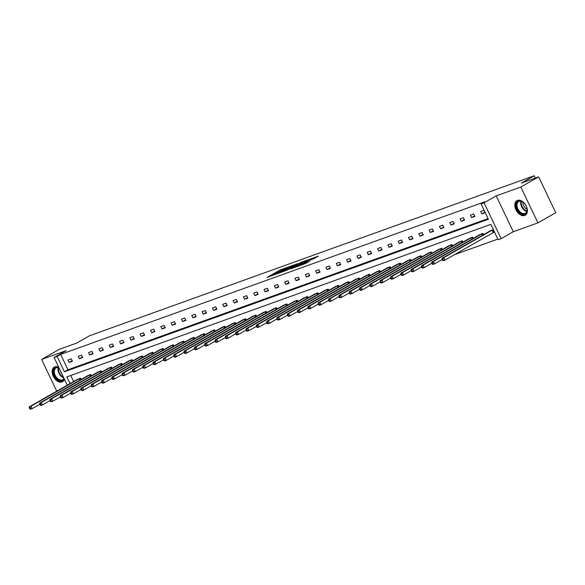 <?xml version="1.0" encoding="UTF-8"?>
<svg xmlns="http://www.w3.org/2000/svg" width="585" height="585" viewBox="0 0 585 585"><rect width="100%" height="100%" fill="white"/><g stroke="black" fill="none" stroke-linecap="round" stroke-linejoin="round"><path stroke-width="0.88" d="M288.2 267.031L279.988 270.036L267.074 277.436L275.169 274.453L273.502 274.84L275.528 273.531L288.2 267.031M524.701 215.477A8.402 5.433 60.3 0 1 516.145 210.198A8.402 5.433 60.3 0 1 516.935 200.626A8.402 5.433 60.3 0 1 517.491 200.37A8.402 5.433 60.3 0 1 526.047 205.649A8.402 5.433 60.3 0 1 525.257 215.221A8.402 5.433 60.3 0 1 524.701 215.477M64.438 379.212A8.402 5.433 60.3 0 1 62.58 381.698A8.402 5.433 60.3 0 1 62.025 381.947A8.402 5.433 60.3 0 1 53.469 376.674A8.402 5.433 60.3 0 1 54.259 367.095A8.402 5.433 60.3 0 1 54.814 366.839A8.402 5.433 60.3 0 1 58.749 367.292M537.908 222.87L520.818 187.024L496.204 195.88L513.301 231.726L537.908 222.87L555.75 212.706L538.653 176.867L521.359 183.09L534.2 175.771L89.585 335.746L76.745 343.059L59.443 349.282L41.608 359.446L56.745 391.19M538.653 176.867L520.818 187.024M313.311 258.928L318.503 256.062L309.238 259.506L296.324 266.914L305.589 263.469L309.918 260.866L298.877 265.729L307.995 260.405L312.288 258.563L309.779 260.164L313.311 258.928M67.282 385.186L54.083 357.508L66.215 350.598L41.608 359.446M54.083 357.508L57.096 356.426L64.416 371.775L488.387 219.229L481.067 203.88L484.073 202.79L501.169 238.636L498.164 239.718L490.837 224.362L66.865 376.908L70.061 383.606M481.067 203.88L484.636 201.847L60.657 354.393L57.096 356.426M496.204 195.88L484.073 202.79M298.006 263.55L289.048 266.775L276.135 274.175L285.4 270.731L298.006 263.55M300.493 262.511L308.405 259.696L295.498 267.096L290.613 268.968L296.339 265.612L293.904 266.453L286.109 270.599L300.595 262.723M535.297 178.074L534.2 175.771M483.583 234.665L482.969 233.371L479.729 234.695M462.947 242.088L462.325 240.793L459.086 242.124M442.304 249.517L441.69 248.223L438.45 249.546M421.668 256.939L421.046 255.645L417.807 256.976M401.025 264.369L400.411 263.075L397.164 264.398M380.389 271.791L379.767 270.504L376.528 271.828M359.746 279.22L359.131 277.926L355.885 279.25M339.11 286.65L338.488 285.356L335.249 286.679M318.467 294.072L317.852 292.778L314.606 294.109M297.831 301.502L297.209 300.207L293.97 301.531M277.188 308.924L276.573 307.63L273.327 308.96M256.552 316.353L255.93 315.059L252.691 316.383M235.909 323.776L235.294 322.481L232.048 323.812M215.273 331.205L214.651 329.911L211.412 331.234M194.63 338.627L194.015 337.333L190.768 338.664M173.994 346.057L173.372 344.762L170.133 346.086M153.35 353.486L152.736 352.192L149.489 353.515M132.715 360.908L132.093 359.614L128.854 360.945M112.071 368.338L111.457 367.044L108.21 368.367M91.436 375.76L90.814 374.466L87.575 375.797M70.741 375.519L73.63 381.574M454.428 254.702L497.857 239.075M81.11 379.475L80.496 378.181L77.249 379.504M101.753 372.045L101.132 370.751L97.892 372.082M122.389 364.623L121.775 363.329L118.528 364.652M143.032 357.194L142.411 355.899L139.171 357.23M163.668 349.771L163.054 348.477L159.807 349.801M184.312 342.342L183.69 341.048L180.451 342.379M204.947 334.92L204.333 333.625L201.094 334.949M225.591 327.49L224.969 326.196L221.73 327.527M246.227 320.068L245.612 318.774L242.373 320.097M266.87 312.639L266.255 311.344L263.009 312.668M287.506 305.209L286.891 303.915L283.652 305.246M308.149 297.787L307.534 296.493L304.288 297.816M328.792 290.357L328.17 289.063L324.931 290.394M349.428 282.935L348.814 281.641L345.567 282.964M370.071 275.506L369.449 274.211L366.21 275.542M390.707 268.084L390.093 266.789L386.846 268.113M411.35 260.654L410.728 259.36L407.489 260.691M431.986 253.232L431.372 251.938L428.125 253.261M452.629 245.802L452.008 244.508L448.768 245.839M473.265 238.38L472.651 237.086L469.404 238.409M493.703 232.347L494.442 232.077L493.287 229.656L490.047 230.98M513.301 231.726L501.169 238.636M60.657 354.393L67.984 369.742L488.087 218.593M67.984 369.742L64.416 371.775M485.206 212.706L481.894 213.898L480.738 211.47L484.051 210.286L485.206 212.706M474.881 216.421L471.576 217.605L470.42 215.185L473.726 213.993L474.881 216.421M464.563 220.128L461.258 221.32L460.103 218.9L463.408 217.708L464.563 220.128M454.245 223.843L450.933 225.035L449.777 222.614L453.09 221.422L454.245 223.843M443.927 227.558L440.615 228.75L439.459 226.322L442.772 225.137L443.927 227.558M433.602 231.272L430.297 232.457L429.141 230.037L432.447 228.852L433.602 231.272M423.284 234.98L419.979 236.172L418.823 233.751L422.129 232.559L423.284 234.98M412.966 238.695L409.654 239.887L408.498 237.466L411.811 236.274L412.966 238.695M402.641 242.409L399.336 243.601L398.18 241.181L401.485 239.989L402.641 242.409M392.323 246.124L389.018 247.316L387.862 244.888L391.168 243.704L392.323 246.124M382.005 249.839L378.7 251.023L377.544 248.603L380.85 247.411L382.005 249.839M371.687 253.546L368.374 254.738L367.219 252.318L370.532 251.126L371.687 253.546M361.362 257.261L358.057 258.453L356.901 256.033L360.206 254.841L361.362 257.261M351.044 260.976L347.739 262.168L346.583 259.74L349.888 258.555L351.044 260.976M340.726 264.691L337.421 265.875L336.265 263.455L339.571 262.263L340.726 264.691M330.408 268.398L327.095 269.59L325.94 267.169L329.253 265.978L330.408 268.398M320.083 272.113L316.777 273.305L315.622 270.884L318.927 269.692L320.083 272.113M309.765 275.827L306.46 277.019L305.304 274.599L308.609 273.407L309.765 275.827M299.447 279.542L296.142 280.727L294.986 278.306L298.291 277.122L299.447 279.542M289.129 283.257L285.816 284.442L284.661 282.021L287.974 280.829L289.129 283.257M278.804 286.964L275.498 288.156L274.343 285.736L277.648 284.544L278.804 286.964M268.486 290.679L265.18 291.871L264.025 289.451L267.33 288.259L268.486 290.679M258.168 294.394L254.855 295.586L253.707 293.158L257.012 291.973L258.168 294.394M247.85 298.109L244.537 299.293L243.382 296.873L246.695 295.681L247.85 298.109M237.525 301.816L234.219 303.008L233.064 300.588L236.369 299.396L237.525 301.816M227.207 305.531L223.901 306.723L222.746 304.302L226.051 303.11L227.207 305.531M216.889 309.246L213.576 310.438L212.421 308.017L215.733 306.825L216.889 309.246M206.571 312.96L203.258 314.145L202.103 311.725L205.415 310.54L206.571 312.96M196.246 316.668L192.94 317.86L191.785 315.439L195.09 314.247L196.246 316.668M185.928 320.383L182.622 321.575L181.467 319.154L184.772 317.962L185.928 320.383M175.61 324.097L172.297 325.289L171.142 322.869L174.454 321.677L175.61 324.097M165.284 327.812L161.979 329.004L160.824 326.576L164.129 325.392L165.284 327.812M154.966 331.527L151.661 332.711L150.506 330.291L153.811 329.099L154.966 331.527M144.649 335.234L141.343 336.426L140.188 334.006L143.493 332.814L144.649 335.234M134.331 338.949L131.018 340.141L129.863 337.72L133.175 336.529L134.331 338.949M124.005 342.664L120.7 343.856L119.545 341.428L122.85 340.243L124.005 342.664M113.687 346.378L110.382 347.563L109.227 345.143L112.532 343.958L113.687 346.378M103.37 350.086L100.064 351.278L98.909 348.857L102.214 347.665L103.37 350.086M93.052 353.801L89.739 354.993L88.584 352.572L91.896 351.38L93.052 353.801M82.726 357.515L79.421 358.707L78.266 356.287L81.571 355.095L82.726 357.515M72.408 361.23L69.103 362.422L67.948 359.994L71.253 358.81L72.408 361.23M69.103 362.422L72.145 360.682M79.421 358.707L82.47 356.967M89.739 354.993L92.788 353.26M100.064 351.278L103.106 349.545M110.382 347.563L113.431 345.83M120.7 343.856L123.749 342.115M131.018 340.141L134.067 338.401M141.343 336.426L144.385 334.693M151.661 332.711L154.711 330.978M161.979 329.004L165.029 327.264M172.297 325.289L175.346 323.549M182.622 321.575L185.664 319.841M192.94 317.86L195.99 316.127M203.258 314.145L206.308 312.412M213.576 310.438L216.625 308.697M223.901 306.723L226.943 304.982M234.219 303.008L237.269 301.275M244.537 299.293L247.587 297.56M254.855 295.586L257.905 293.845M265.18 291.871L268.222 290.131M275.498 288.156L278.548 286.423M285.816 284.442L288.866 282.709M296.142 280.727L299.184 278.994M306.46 277.019L309.502 275.279M316.777 273.305L319.827 271.572M327.095 269.59L330.145 267.857M337.421 265.875L340.463 264.142M347.739 262.168L350.788 260.427M358.057 258.453L361.106 256.713M368.374 254.738L371.424 253.005M378.7 251.023L381.742 249.29M389.018 247.316L392.067 245.576M399.336 243.601L402.385 241.861M409.654 239.887L412.703 238.153M419.979 236.172L423.021 234.439M430.297 232.457L433.346 230.724M440.615 228.75L443.664 227.009M450.933 225.035L453.982 223.294M461.258 221.32L464.3 219.587M471.576 217.605L474.625 215.872M481.894 213.898L484.943 212.158M280.061 271.221L278.891 271.886M273.546 274.935L272.544 275.506M293.297 266.233L292.215 266.621M290.131 266.446L277.904 273.349L283.345 270.943L290.906 266.636L291.886 265.926L290.131 266.446M302.489 262.921L303.396 262.599M301.333 262.811L294.635 265.948L301.333 262.811L301.699 263.564M77.929 379.102L29.338 406.809L30.99 406.209L32.146 408.637L39.656 404.352M30.376 408.615L32.146 408.637L30.493 409.229L29.711 408.856L30.376 408.615L29.908 407.65L29.25 407.884L29.711 408.856M29.908 407.65L30.99 406.209L79.757 378.444M29.25 407.884L29.338 406.809M88.247 375.394L39.656 403.094L41.308 402.502L42.464 404.922L49.974 400.637M40.694 404.9L42.464 404.922L40.811 405.515L40.029 405.142L40.694 404.9L40.233 403.935L39.568 404.169L40.029 405.142M40.233 403.935L41.308 402.502L90.075 374.736M39.568 404.169L39.656 403.094M98.565 371.68L49.974 399.379L51.626 398.787L52.782 401.208L60.299 396.93M51.012 401.186L52.782 401.208L51.129 401.8L50.354 401.427L51.012 401.186L50.551 400.22L49.893 400.462L50.354 401.427M50.551 400.22L51.626 398.787L100.393 371.022M49.893 400.462L49.974 399.379M64.101 378.517A7.269 4.702 60.3 0 1 56.686 378.729A7.269 4.702 60.3 0 1 53.674 370.342A7.269 4.702 60.3 0 1 58.983 367.782M59.056 367.928A6.735 4.358 -119.7 0 0 56.014 368.016A6.735 4.358 -119.7 0 0 57.213 378.181A6.735 4.358 -119.7 0 0 62.683 379.716A6.735 4.358 -119.7 0 0 63.977 378.246M61.739 373.559A5.302 3.43 60.3 0 1 60.46 370.868M54.822 366.839A8.351 5.404 -119.7 0 0 56.343 379.424A8.351 5.404 -119.7 0 0 63.092 381.34M519.356 212.26A7.269 4.702 60.3 0 1 516.577 203.09A7.269 4.702 60.3 0 1 523.231 202.278A7.269 4.702 60.3 0 1 523.97 202.936A7.269 4.702 60.3 0 1 527.041 208.962A7.269 4.702 60.3 0 1 524.957 214.066A7.269 4.702 60.3 0 1 519.356 212.26M523.356 202.381A6.735 4.358 -119.7 0 0 518.69 201.547A6.735 4.358 -119.7 0 0 519.882 211.711A6.735 4.358 -119.7 0 0 525.352 213.247A6.735 4.358 -119.7 0 0 527.019 208.808M527.056 209.262A5.302 3.43 60.3 0 1 525.213 208.019A5.302 3.43 60.3 0 1 522.983 202.11M517.498 200.362A8.351 5.404 -119.7 0 0 519.012 212.947A8.351 5.404 -119.7 0 0 525.761 214.87M108.883 367.965L60.292 395.672L61.951 395.072L63.107 397.493L70.617 393.215M61.33 397.478L63.107 397.493L61.447 398.092L60.672 397.712L61.33 397.478L60.869 396.506L60.211 396.747L60.672 397.712M60.869 396.506L61.951 395.072L110.711 367.307M60.211 396.747L60.292 395.672M119.208 364.25L70.617 391.957L72.269 391.358L73.425 393.785L80.935 389.5M71.655 393.763L73.425 393.785L71.772 394.378L70.99 393.997L71.655 393.763L71.194 392.791L70.529 393.032L70.99 393.997M71.194 392.791L72.269 391.358L121.037 363.592M70.529 393.032L70.617 391.957M129.526 360.536L80.935 388.243L82.587 387.65L83.743 390.071L91.253 385.786M81.973 390.049L83.743 390.071L82.09 390.663L81.308 390.29L81.973 390.049L81.512 389.084L80.847 389.317L81.308 390.29M81.512 389.084L82.587 387.65L131.354 359.885M80.847 389.317L80.935 388.243M139.844 356.828L91.253 384.528L92.905 383.935L94.061 386.356L101.578 382.078M92.291 386.334L94.061 386.356L92.408 386.948L91.633 386.575L92.291 386.334L91.83 385.369L91.172 385.603L91.633 386.575M91.83 385.369L92.905 383.935L141.672 356.17M91.172 385.603L91.253 384.528M150.169 353.113L101.571 380.813L103.231 380.221L104.386 382.641L111.896 378.363M102.609 382.627L104.386 382.641L102.726 383.241L101.951 382.861L102.609 382.627L102.148 381.654L101.49 381.895L101.951 382.861M102.148 381.654L103.231 380.221L151.99 352.455M101.49 381.895L101.571 380.813M160.487 349.399L111.896 377.106L113.548 376.506L114.704 378.926L122.214 374.649M112.934 378.912L114.704 378.926L113.051 379.526L112.269 379.146L112.934 378.912L112.474 377.939L111.808 378.181L112.269 379.146M112.474 377.939L113.548 376.506L162.316 348.74M111.808 378.181L111.896 377.106M170.805 345.684L122.214 373.391L123.866 372.799L125.022 375.219L132.539 370.934M123.252 375.197L125.022 375.219L123.369 375.811L122.594 375.438L123.252 375.197L122.791 374.232L122.126 374.466L122.594 375.438M122.791 374.232L123.866 372.799L172.633 345.026M122.126 374.466L122.214 373.391M181.123 341.976L132.532 369.676L134.184 369.084L135.34 371.504L142.857 367.226M133.57 371.482L135.34 371.504L133.687 372.097L132.912 371.724L133.57 371.482L133.109 370.517L132.451 370.751L132.912 371.724M133.109 370.517L134.184 369.084L182.951 341.318M132.451 370.751L132.532 369.676M191.449 338.262L142.85 365.961L144.51 365.369L145.665 367.789L153.175 363.512M143.895 367.768L145.665 367.789L144.005 368.389L143.23 368.009L143.895 367.768L143.427 366.802L142.769 367.044L143.23 368.009M143.427 366.802L144.51 365.369L193.269 337.603M142.769 367.044L142.85 365.961M201.767 334.547L153.175 362.254L154.828 361.654L155.983 364.075L163.493 359.797M154.213 364.06L155.983 364.075L154.33 364.674L153.548 364.294L154.213 364.06L153.753 363.088L153.087 363.329L153.548 364.294M153.753 363.088L154.828 361.654L203.595 333.889M153.087 363.329L153.175 362.254M212.084 330.832L163.493 358.539L165.145 357.94L166.301 360.367L173.818 356.082M164.531 360.345L166.301 360.367L164.648 360.96L163.873 360.579L164.531 360.345L164.071 359.373L163.405 359.614L163.873 360.579M164.071 359.373L165.145 357.94L213.913 330.174M163.405 359.614L163.493 358.539M222.402 327.117L173.811 354.824L175.463 354.232L176.619 356.653L184.136 352.367M174.849 356.631L176.619 356.653L174.966 357.245L174.191 356.872L174.849 356.631L174.388 355.665L173.73 355.899L174.191 356.872M174.388 355.665L175.463 354.232L224.23 326.467M173.73 355.899L173.811 354.824M232.728 323.41L184.136 351.11L185.789 350.517L186.944 352.938L194.454 348.66M185.174 352.916L186.944 352.938L185.284 353.53L184.509 353.157L185.174 352.916L184.706 351.951L184.048 352.185L184.509 353.157M184.706 351.951L185.789 350.517L234.556 322.752M184.048 352.185L184.136 351.11M243.046 319.695L194.454 347.395L196.107 346.803L197.262 349.223L204.772 344.945M195.492 349.208L197.262 349.223L195.609 349.823L194.827 349.442L195.492 349.208L195.032 348.236L194.366 348.477L194.827 349.442M195.032 348.236L196.107 346.803L244.874 319.037M194.366 348.477L194.454 347.395M253.363 315.98L204.772 343.688L206.425 343.088L207.58 345.508L215.097 341.23M205.81 345.494L207.58 345.508L205.927 346.108L205.152 345.728L205.81 345.494L205.35 344.521L204.684 344.762L205.152 345.728M205.35 344.521L206.425 343.088L255.192 315.322M204.684 344.762L204.772 343.688M263.681 312.266L215.09 339.973L216.742 339.38L217.898 341.801L225.415 337.516M216.128 341.779L217.898 341.801L216.245 342.393L215.47 342.02L216.128 341.779L215.668 340.814L215.009 341.048L215.47 342.02M215.668 340.814L216.742 339.38L265.51 311.608M215.009 341.048L215.09 339.973M274.007 308.558L225.415 336.258L227.068 335.666L228.223 338.086L235.733 333.808M226.453 338.064L228.223 338.086L226.57 338.678L225.788 338.305L226.453 338.064L225.986 337.099L225.327 337.333L225.788 338.305M225.986 337.099L227.068 335.666L275.835 307.9M225.327 337.333L225.415 336.258M284.325 304.844L235.733 332.543L237.386 331.951L238.541 334.371L246.051 330.094M236.771 334.357L238.541 334.371L236.888 334.971L236.106 334.591L236.771 334.357L236.311 333.384L235.645 333.625L236.106 334.591M236.311 333.384L237.386 331.951L286.153 304.185M235.645 333.625L235.733 332.543M294.643 301.129L246.051 328.836L247.704 328.236L248.859 330.657L256.376 326.379M247.089 330.642L248.859 330.657L247.206 331.256L246.431 330.876L247.089 330.642L246.629 329.669L245.963 329.911L246.431 330.876M246.629 329.669L247.704 328.236L296.471 300.471M245.963 329.911L246.051 328.836M304.961 297.414L256.369 325.121L258.029 324.521L259.177 326.949L266.694 322.664M257.407 326.927L259.177 326.949L257.524 327.541L256.749 327.169L257.407 326.927L256.947 325.955L256.288 326.196L256.749 327.169M256.947 325.955L258.029 324.521L306.789 296.756M256.288 326.196L256.369 325.121M315.286 293.699L266.694 321.406L268.347 320.814L269.502 323.234L277.012 318.949M267.733 323.212L269.502 323.234L267.85 323.827L267.067 323.454L267.733 323.212L267.265 322.247L266.606 322.481L267.067 323.454M267.265 322.247L268.347 320.814L317.114 293.048M266.606 322.481L266.694 321.406M325.604 289.992L277.012 317.692L278.665 317.099L279.82 319.52L287.33 315.242M278.05 319.498L279.82 319.52L278.167 320.112L277.385 319.739L278.05 319.498L277.59 318.532L276.924 318.767L277.385 319.739M277.59 318.532L278.665 317.099L327.432 289.334M276.924 318.767L277.012 317.692M335.922 286.277L287.33 313.984L288.983 313.385L290.138 315.805L297.655 311.527M288.368 315.79L290.138 315.805L288.485 316.405L287.71 316.024L288.368 315.79L287.908 314.818L287.25 315.059L287.71 316.024M287.908 314.818L288.983 313.385L337.75 285.619M287.25 315.059L287.33 313.984M346.24 282.562L297.648 310.269L299.308 309.67L300.463 312.097L307.973 307.812M298.686 312.076L300.463 312.097L298.803 312.69L298.028 312.31L298.686 312.076L298.226 311.103L297.568 311.344L298.028 312.31M298.226 311.103L299.308 309.67L348.068 281.904M297.568 311.344L297.648 310.269M356.565 278.848L307.973 306.555L309.626 305.962L310.781 308.383L318.291 304.098M309.012 308.361L310.781 308.383L309.129 308.975L308.346 308.602L309.012 308.361L308.551 307.396L307.885 307.63L308.346 308.602M308.551 307.396L309.626 305.962L358.393 278.189M307.885 307.63L307.973 306.555M366.883 275.14L318.291 302.84L319.944 302.248L321.099 304.668L328.609 300.39M319.33 304.646L321.099 304.668L319.447 305.26L318.664 304.887L319.33 304.646L318.869 303.681L318.203 303.915L318.664 304.887M318.869 303.681L319.944 302.248L368.711 274.482M318.203 303.915L318.291 302.84M377.201 271.425L328.609 299.125L330.262 298.533L331.417 300.953L338.934 296.675M329.647 300.939L331.417 300.953L329.764 301.553L328.989 301.173L329.647 300.939L329.187 299.966L328.529 300.207L328.989 301.173M329.187 299.966L330.262 298.533L379.029 270.767M328.529 300.207L328.609 299.125M387.526 267.711L338.927 295.418L340.587 294.818L341.742 297.238L349.252 292.961M339.965 297.224L341.742 297.238L340.082 297.838L339.307 297.458L339.965 297.224L339.505 296.251L338.847 296.493L339.307 297.458M339.505 296.251L340.587 294.818L389.347 267.052M338.847 296.493L338.927 295.418M397.844 263.996L349.252 291.703L350.905 291.103L352.06 293.531L359.57 289.246M350.291 293.509L352.06 293.531L350.408 294.123L349.625 293.75L350.291 293.509L349.83 292.544L349.165 292.778L349.625 293.75M349.83 292.544L350.905 291.103L399.672 263.338M349.165 292.778L349.252 291.703M408.162 260.288L359.57 287.988L361.223 287.396L362.378 289.816L369.895 285.538M360.609 289.794L362.378 289.816L360.726 290.409L359.95 290.036L360.609 289.794L360.148 288.829L359.483 289.063L359.95 290.036M360.148 288.829L361.223 287.396L409.99 259.63M359.483 289.063L359.57 287.988M418.48 256.574L369.888 284.273L371.541 283.681L372.696 286.102L380.213 281.824M370.927 286.08L372.696 286.102L371.044 286.694L370.268 286.321L370.927 286.08L370.466 285.114L369.808 285.356L370.268 286.321M370.466 285.114L371.541 283.681L420.308 255.916M369.808 285.356L369.888 284.273M428.805 252.859L380.206 280.566L381.866 279.966L383.021 282.387L390.531 278.109M381.252 282.372L383.021 282.387L381.361 282.986L380.586 282.606L381.252 282.372L380.784 281.4L380.126 281.641L380.586 282.606M380.784 281.4L381.866 279.966L430.626 252.201M380.126 281.641L380.206 280.566M439.123 249.144L390.531 276.851L392.184 276.252L393.339 278.679L400.849 274.394M391.57 278.657L393.339 278.679L391.687 279.272L390.904 278.891L391.57 278.657L391.109 277.685L390.444 277.926L390.904 278.891M391.109 277.685L392.184 276.252L440.951 248.486M390.444 277.926L390.531 276.851M449.441 245.429L400.849 273.136L402.502 272.544L403.657 274.965L411.175 270.68M401.888 274.943L403.657 274.965L402.005 275.557L401.23 275.184L401.888 274.943L401.427 273.977L400.762 274.211L401.23 275.184M401.427 273.977L402.502 272.544L451.269 244.779M400.762 274.211L400.849 273.136M459.759 241.722L411.167 269.422L412.82 268.829L413.975 271.25L421.492 266.972M412.206 271.228L413.975 271.25L412.323 271.842L411.547 271.469L412.206 271.228L411.745 270.263L411.087 270.497L411.547 271.469M411.745 270.263L412.82 268.829L461.587 241.064M411.087 270.497L411.167 269.422M470.084 238.007L421.492 265.707L423.145 265.115L424.3 267.535L431.81 263.257M422.531 267.52L424.3 267.535L422.641 268.135L421.865 267.755L422.531 267.52L422.063 266.548L421.405 266.789L421.865 267.755M422.063 266.548L423.145 265.115L471.912 237.349M421.405 266.789L421.492 265.707M480.402 234.292L431.81 262L433.463 261.4L434.618 263.82L442.128 259.543M432.849 263.806L434.618 263.82L432.966 264.42L432.183 264.04L432.849 263.806L432.388 262.833L431.723 263.075L432.183 264.04M432.388 262.833L433.463 261.4L482.23 233.634M431.723 263.075L431.81 262M490.72 230.578L442.128 258.285L443.781 257.692L444.936 260.113L494.398 231.989M443.167 260.091L444.936 260.113L443.284 260.705L442.509 260.332L443.167 260.091L442.706 259.126L442.041 259.36L442.509 260.332M442.706 259.126L443.781 257.692L492.548 229.92M442.041 259.36L442.128 258.285M280.354 270.811L279.988 270.036M281.648 270.051L281.334 269.4M283.615 271.52L283.345 270.943M291.264 267.389L290.906 266.636M296.39 266.592L296.032 265.831M297.472 265.97L297.063 265.107M298.774 265.232L298.416 264.478M311.644 259.528L311.469 259.155M303.41 264.398L303.169 263.886M305.648 263.433L305.29 262.68M306.95 262.694L306.635 262.043M79.977 380.118L79.297 378.692M80.291 379.943L79.611 378.517M90.302 376.404L89.615 374.978M90.609 376.228L89.929 374.809M100.62 372.696L99.94 371.263M100.927 372.513L100.247 371.095M63.772 377.822A6.735 4.358 60.3 0 1 60.928 376.06A6.735 4.358 60.3 0 1 58.303 367.709M58.756 367.826A6.508 4.212 -119.7 0 0 61.352 375.724A6.508 4.212 -119.7 0 0 63.472 377.193M526.785 211.434A6.735 4.358 60.3 0 1 523.604 209.591A6.735 4.358 60.3 0 1 520.979 201.24M521.425 201.357A6.508 4.212 -119.7 0 0 524.028 209.247A6.508 4.212 -119.7 0 0 526.917 210.988M110.938 368.981L110.258 367.548M111.252 368.806L110.572 367.38M121.256 365.267L120.576 363.833M121.57 365.091L120.89 363.665M131.581 361.552L130.894 360.126M131.888 361.376L131.208 359.958M141.899 357.844L141.219 356.411M142.206 357.662L141.533 356.243M152.217 354.13L151.537 352.696M152.531 353.954L151.851 352.528M162.535 350.415L161.855 348.982M162.849 350.239L162.169 348.814M172.86 346.7L172.173 345.274M173.167 346.525L172.487 345.099M183.178 342.986L182.498 341.56M183.485 342.81L182.812 341.391M193.496 339.278L192.816 337.845M193.81 339.103L193.13 337.677M203.814 335.563L203.134 334.13M204.128 335.388L203.448 333.962M214.139 331.849L213.452 330.415M214.446 331.673L213.766 330.247M224.457 328.134L223.777 326.708M224.764 327.958L224.092 326.54M234.775 324.426L234.095 322.993M235.09 324.244L234.409 322.825M245.093 320.712L244.413 319.278M245.407 320.536L244.727 319.11M255.418 316.997L254.731 315.564M255.725 316.821L255.045 315.395M265.736 313.282L265.056 311.856M266.043 313.107L265.371 311.688M276.054 309.575L275.374 308.141M276.369 309.392L275.689 307.973M286.379 305.86L285.692 304.427M286.687 305.684L286.006 304.258M296.697 302.145L296.01 300.712M297.005 301.97L296.324 300.544M307.015 298.43L306.335 297.005M307.33 298.255L306.65 296.829M317.333 294.716L316.653 293.29M317.648 294.54L316.968 293.122M327.658 291.008L326.971 289.575M327.966 290.825L327.286 289.407M337.976 287.293L337.296 285.86M338.284 287.118L337.603 285.692M348.294 283.579L347.614 282.145M348.609 283.403L347.929 281.977M358.612 279.864L357.932 278.438M358.927 279.688L358.247 278.27M368.938 276.157L368.25 274.723M369.245 275.974L368.565 274.555M379.255 272.442L378.575 271.009M379.563 272.266L378.89 270.84M389.573 268.727L388.893 267.294M389.888 268.552L389.208 267.126M399.891 265.012L399.211 263.586M400.206 264.837L399.526 263.411M410.217 261.298L409.529 259.872M410.524 261.122L409.844 259.703M420.535 257.59L419.854 256.157M420.842 257.407L420.169 255.989M430.853 253.875L430.172 252.442M431.167 253.7L430.487 252.274M441.17 250.161L440.49 248.727M441.485 249.985L440.805 248.559M451.496 246.446L450.808 245.02M451.803 246.27L451.123 244.852M461.814 242.738L461.134 241.305M462.121 242.556L461.448 241.137M472.132 239.024L471.452 237.59M472.446 238.848L471.766 237.422M482.449 235.309L481.769 233.876M482.764 235.133L482.084 233.708M493.243 232.589L492.087 230.168M493.557 232.42L492.402 229.993M292.303 266.804L291.886 265.926M296.712 266.409L296.339 265.612M302.562 263.075L302.152 262.219M312.587 259.192L312.288 258.563"/></g></svg>
